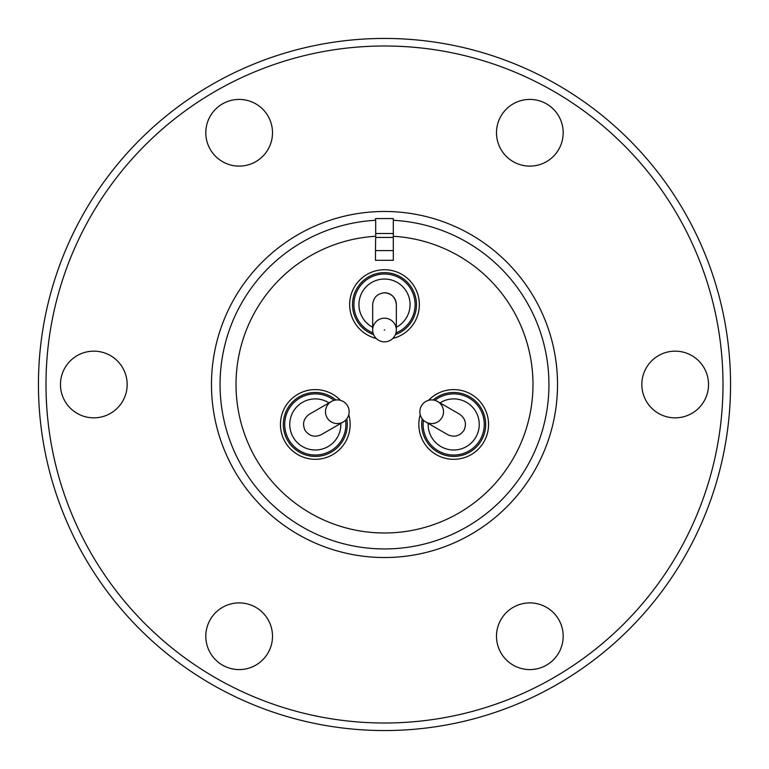 <?xml version="1.0" encoding="UTF-8"?>
<svg xmlns="http://www.w3.org/2000/svg" width="769" height="769" viewBox="0 0 769 769"><rect width="100%" height="100%" fill="white"/><g stroke="black" fill="none" stroke-linecap="round" stroke-linejoin="round"><path stroke-width="1.15" d="M434.879 400.351A30.577 30.577 0 0 1 480.183 439.743A30.577 30.577 0 0 0 434.879 400.351A30.577 30.577 0 0 1 480.183 439.743A30.577 30.577 0 0 1 423.421 420.201A30.577 30.577 0 0 0 480.183 439.743A30.577 30.577 0 0 1 423.421 420.201M345.579 420.201A30.577 30.577 0 0 1 288.817 439.743A30.577 30.577 0 0 0 345.579 420.201A30.577 30.577 0 0 1 288.817 439.743A30.577 30.577 0 0 1 334.121 400.351A30.577 30.577 0 0 0 288.817 439.743A30.577 30.577 0 0 1 334.121 400.351M425.776 421.989A11.833 11.833 0 0 1 421.441 405.83A11.833 11.833 0 0 1 437.599 401.495A11.833 11.833 0 0 1 441.935 417.654A11.833 11.833 0 0 1 425.776 421.989A11.833 11.833 0 0 1 421.441 405.83A11.833 11.833 0 0 1 437.599 401.495A11.833 11.833 0 0 1 441.935 417.654A11.833 11.833 0 0 1 425.776 421.989A11.833 11.833 0 0 1 421.441 405.83A11.833 11.833 0 0 1 437.599 401.495A11.833 11.833 0 0 1 441.935 417.654A11.833 11.833 0 0 1 425.776 421.989L447.789 434.696C454.344 437.609 459.727 436.167 463.947 430.371C466.86 423.815 465.418 418.432 459.612 414.212C465.418 418.432 466.86 423.815 463.947 430.371C459.727 436.167 454.344 437.609 447.789 434.696L425.776 421.989M458.42 392.844A31.962 31.962 0 0 1 485.316 429.169A31.962 31.962 0 0 1 448.99 456.065A31.962 31.962 0 0 1 422.229 418.855A31.962 31.962 0 0 0 448.99 456.065A31.962 31.962 0 0 0 485.316 429.169A31.962 31.962 0 0 0 433.12 400.005A31.962 31.962 0 0 1 458.42 392.844M340.321 444.347A31.962 31.962 0 0 1 295.411 449.471A31.962 31.962 0 0 1 290.278 404.561A31.962 31.962 0 0 1 335.88 400.005A31.962 31.962 0 0 0 290.278 404.561A31.962 31.962 0 0 0 295.411 449.471A31.962 31.962 0 0 0 346.771 418.855A31.962 31.962 0 0 1 340.321 444.347M331.401 401.495A11.833 11.833 0 0 1 347.559 405.83A11.833 11.833 0 0 1 343.224 421.989A11.833 11.833 0 0 1 327.065 417.654A11.833 11.833 0 0 1 331.401 401.495A11.833 11.833 0 0 1 347.559 405.83A11.833 11.833 0 0 1 343.224 421.989A11.833 11.833 0 0 1 327.065 417.654A11.833 11.833 0 0 1 331.401 401.495A11.833 11.833 0 0 1 347.559 405.83A11.833 11.833 0 0 1 343.224 421.989A11.833 11.833 0 0 1 327.065 417.654A11.833 11.833 0 0 1 331.401 401.495L309.388 414.212C303.582 418.432 302.14 423.815 305.053 430.371C309.273 436.167 314.656 437.609 321.211 434.696C314.656 437.609 309.273 436.167 305.053 430.371C302.14 423.815 303.582 418.432 309.388 414.212L331.401 401.495M93.818 351.154A33.346 33.346 0 0 1 127.164 384.5A33.346 33.346 0 0 1 93.818 417.846A33.346 33.346 0 0 1 60.472 384.5A33.346 33.346 0 0 1 93.818 351.154M239.159 602.896A33.346 33.346 0 0 1 272.505 636.242A33.346 33.346 0 0 1 239.159 669.588A33.346 33.346 0 0 1 205.813 636.242A33.346 33.346 0 0 1 239.159 602.896M529.841 602.896A33.346 33.346 0 0 1 563.187 636.242A33.346 33.346 0 0 1 529.841 669.588A33.346 33.346 0 0 1 496.495 636.242A33.346 33.346 0 0 1 529.841 602.896M675.182 351.154A33.346 33.346 0 0 1 708.528 384.5A33.346 33.346 0 0 1 675.182 417.846A33.346 33.346 0 0 1 641.836 384.5A33.346 33.346 0 0 1 675.182 351.154M529.841 99.412A33.346 33.346 0 0 1 563.187 132.758A33.346 33.346 0 0 1 529.841 166.104A33.346 33.346 0 0 1 496.495 132.758A33.346 33.346 0 0 1 529.841 99.412M239.159 99.412A33.346 33.346 0 0 1 272.505 132.758A33.346 33.346 0 0 1 239.159 166.104A33.346 33.346 0 0 1 205.813 132.758A33.346 33.346 0 0 1 239.159 99.412M384.5 730.55A346.05 346.05 0 0 1 38.45 384.5A346.05 346.05 0 0 1 384.5 38.45A346.05 346.05 0 0 1 730.55 384.5A346.05 346.05 0 0 1 384.5 730.55M384.5 723.004A338.504 338.504 0 0 1 45.996 384.5A338.504 338.504 0 0 1 384.5 45.996A338.504 338.504 0 0 1 723.004 384.5A338.504 338.504 0 0 1 384.5 723.004M340.475 400.341A34.855 34.855 0 0 0 280.445 424.45A34.855 34.855 0 0 0 315.3 459.314A34.855 34.855 0 0 0 348.761 414.702M420.239 414.702A34.855 34.855 0 0 0 453.7 459.314A34.855 34.855 0 0 0 488.555 424.45A34.855 34.855 0 0 0 428.525 400.341M392.786 338.447A34.855 34.855 0 0 0 384.5 269.736A34.855 34.855 0 0 0 376.214 338.447M373.619 334.65A31.962 31.962 0 0 1 372.773 274.86A31.962 31.962 0 0 1 414.231 292.874A31.962 31.962 0 0 1 395.381 334.65M384.5 274.014A30.577 30.577 0 0 1 395.958 332.948A30.577 30.577 0 0 0 384.5 274.014A30.577 30.577 0 0 0 373.042 332.948M372.677 330.42L372.667 330.016A11.833 11.833 0 0 1 384.5 318.183A11.833 11.833 0 0 1 396.333 330.016L396.333 304.591C395.574 297.459 391.632 293.518 384.5 292.768A11.833 11.833 0 0 1 396.323 305.005M372.677 305.005A11.833 11.833 0 0 1 372.667 304.591C373.426 297.459 377.368 293.518 384.5 292.768M396.323 329.603L396.333 330.016A11.833 11.833 0 0 1 384.5 341.84A11.833 11.833 0 0 1 372.667 330.016L372.677 329.603M372.667 304.591L372.667 330.016A11.833 11.833 0 0 0 384.5 341.84A11.833 11.833 0 0 0 396.333 330.016L396.323 330.42M557.525 384.5A173.025 173.025 0 0 0 384.5 211.475A173.025 173.025 0 0 0 211.475 384.5A173.025 173.025 0 0 0 384.5 557.525A173.025 173.025 0 0 0 557.525 384.5M375.474 250.598L375.474 260.307L393.305 260.307L393.305 250.598L375.474 250.598L375.695 236.275A148.484 148.484 0 0 0 236.016 384.5A148.484 148.484 0 0 0 384.5 532.984A148.484 148.484 0 0 0 532.984 384.5A148.484 148.484 0 0 0 393.305 236.275L393.305 218.569L375.474 218.569L375.474 220.309M393.305 250.598L393.305 237.438L375.695 237.438L375.695 220.29A164.441 164.441 0 0 0 220.059 384.5A164.441 164.441 0 0 0 384.5 548.941A164.441 164.441 0 0 0 548.941 384.5A164.441 164.441 0 0 0 393.305 220.29M393.305 233.507L375.695 233.507M393.305 237.438L393.305 236.275M428.179 423.373A25.54 25.54 0 0 0 475.819 437.225A25.54 25.54 0 0 0 440.003 402.889A25.54 25.54 0 0 1 475.819 437.225A25.54 25.54 0 0 1 428.179 423.373M328.997 402.889A25.54 25.54 0 0 0 293.181 437.225A25.54 25.54 0 0 0 340.821 423.373A25.54 25.54 0 0 1 293.181 437.225A25.54 25.54 0 0 1 328.997 402.889M396.333 327.238A25.54 25.54 0 0 0 384.5 279.051A25.54 25.54 0 0 0 372.667 327.238M384.25 330.016L384.75 330.016L384.25 330.016M437.599 401.495L459.612 414.212L437.599 401.495M343.224 421.989L321.211 434.696L343.224 421.989"/></g></svg>
